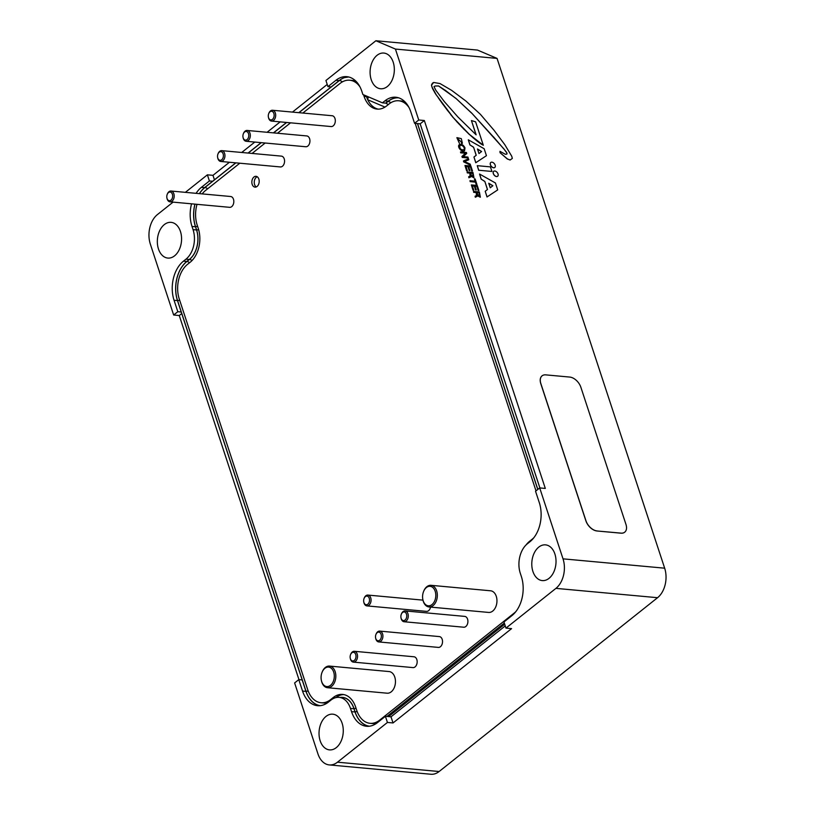 <?xml version="1.0" encoding="UTF-8"?>
<svg xmlns="http://www.w3.org/2000/svg" width="815" height="815" viewBox="0 0 815 815"><rect width="100%" height="100%" fill="white"/><g stroke="black" fill="none" stroke-linecap="round" stroke-linejoin="round"><path stroke-width="1.22" d="M504.658 624.117L388.47 716.579M369.409 726.216A28.688 19.305 95.2 0 1 355.014 711.699L353.954 708.48A21.842 14.701 -84.8 0 0 342.565 697.385A21.842 14.701 -84.8 0 0 340.099 697.467M320.254 705.668A28.688 19.305 95.2 0 1 305.982 691.171L177.517 300.47A28.688 19.305 95.2 0 1 186.89 261.503L189.467 259.455A21.801 14.67 -84.8 0 0 196.588 229.85L195.488 226.509A28.688 19.305 95.2 0 1 194.989 204.137M199.471 193.644A28.688 19.305 95.2 0 1 204.86 187.552L235.892 162.857M248.188 153.067L261.269 142.666M273.565 132.876L286.646 122.474M298.942 112.694L339.407 80.491A28.688 19.305 95.2 0 1 344.653 77.568L348.698 76.987M298.799 112.674L339.142 80.583A28.8 19.377 95.2 0 1 344.653 77.568M199.38 193.634A28.8 19.377 95.2 0 1 204.83 187.45L235.759 162.847M248.055 153.057L261.136 142.656M273.433 132.865L286.513 122.464M319.837 705.709A28.8 19.377 95.2 0 1 305.91 691.222L177.456 300.521A28.8 19.377 95.2 0 1 186.859 261.411L189.437 259.364A21.689 14.599 -84.8 0 0 196.527 229.901L195.427 226.56A28.8 19.377 95.2 0 1 194.917 204.137M368.991 726.257A28.8 19.377 95.2 0 1 354.943 711.75L353.893 708.53A21.73 14.629 -84.8 0 0 342.555 697.487A21.73 14.629 -84.8 0 0 340.578 697.508M504.689 624.219L388.612 716.589L391.006 716.813L505.249 625.91M417.555 123.585L537.829 489.397M388.327 104.565L385.699 103.067L387.991 101.366A28.8 19.377 95.2 0 1 398.301 97.719M385.892 103.148L388.022 101.457A28.688 19.305 95.2 0 1 398.739 97.851M417.474 123.585L537.768 489.458M367.657 99.573L368.38 96.853M217.656 157.529L217.748 157.998A5.43 3.657 -84.8 0 0 220.773 161.462A5.43 3.657 -84.8 0 0 224.696 157.662A5.43 3.657 -84.8 0 0 223.381 151.407A5.43 3.657 -84.8 0 0 221.772 150.643A5.43 3.657 -84.8 0 0 218.165 153.505L217.982 153.943A4.35 2.924 95.2 0 1 222.159 152.262A4.35 2.924 95.2 0 1 222.189 159.302A4.35 2.924 95.2 0 1 217.656 157.529A4.35 2.924 95.2 0 1 217.982 153.943M221.772 150.643L281.389 156.123A5.43 3.657 95.2 0 1 283.009 156.877A5.43 3.657 95.2 0 1 284.313 163.132A5.43 3.657 95.2 0 1 280.401 166.943L220.773 161.462M268.4 117.156L268.502 117.615A5.43 3.657 -84.8 0 0 271.517 121.078A5.43 3.657 -84.8 0 0 275.439 117.279A5.43 3.657 -84.8 0 0 274.135 111.023A5.43 3.657 -84.8 0 0 272.516 110.259A5.43 3.657 -84.8 0 0 268.909 113.122L268.736 113.56A4.35 2.924 95.2 0 1 272.913 111.879A4.35 2.924 95.2 0 1 272.933 118.919A4.35 2.924 95.2 0 1 268.4 117.156A4.35 2.924 95.2 0 1 268.736 113.56M272.516 110.259L332.143 115.74A5.43 3.657 95.2 0 1 333.763 116.494A5.43 3.657 95.2 0 1 335.067 122.749A5.43 3.657 95.2 0 1 331.145 126.559L271.517 121.078M350.246 658.184L350.348 658.652A5.43 3.657 -84.8 0 0 353.364 662.116A5.43 3.657 -84.8 0 0 357.286 658.316A5.43 3.657 -84.8 0 0 355.982 652.061A5.43 3.657 -84.8 0 0 354.362 651.297A5.43 3.657 -84.8 0 0 350.756 654.16L350.582 654.598A4.35 2.924 95.2 0 1 354.759 652.917A4.35 2.924 95.2 0 1 354.78 659.956A4.35 2.924 95.2 0 1 350.246 658.184A4.35 2.924 95.2 0 1 350.582 654.598M354.362 651.297L413.989 656.778A5.43 3.657 95.2 0 1 415.609 657.532A5.43 3.657 95.2 0 1 416.913 663.787A5.43 3.657 95.2 0 1 412.991 667.597L353.364 662.116M363.775 601.959L363.867 602.428A5.43 3.657 -84.8 0 0 366.893 605.891A5.43 3.657 -84.8 0 0 368.951 605.209A5.43 3.657 -84.8 0 0 371.029 599.28A5.43 3.657 -84.8 0 0 367.891 595.072A5.43 3.657 -84.8 0 0 364.285 597.935L364.101 598.373A4.35 2.924 95.2 0 1 368.798 597.314A4.35 2.924 95.2 0 1 367.83 604.19A4.35 2.924 95.2 0 1 363.775 601.959A4.35 2.924 95.2 0 1 364.101 598.373M430.544 607.104A5.43 3.657 95.2 0 1 428.568 610.69A5.43 3.657 95.2 0 1 426.52 611.372L366.893 605.891M422.853 599.555L422.944 600.013A10.87 7.315 -84.8 0 0 428.996 606.961A10.87 7.315 -84.8 0 0 437.268 596.804A10.87 7.315 -84.8 0 0 430.982 585.313A10.87 7.315 -84.8 0 0 426.327 587.157A10.87 7.315 -84.8 0 0 423.769 591.038L423.596 591.476A9.78 6.581 95.2 0 1 425.888 587.982A9.78 6.581 95.2 0 1 435.159 591.221A9.78 6.581 95.2 0 1 431.573 604.883A9.78 6.581 95.2 0 1 422.853 599.555A9.78 6.581 95.2 0 1 423.596 591.476M430.982 585.313L490.61 590.793A10.87 7.315 95.2 0 1 496.895 602.285A10.87 7.315 95.2 0 1 488.623 612.432L428.996 606.961M401 617.811L401.092 618.269A5.43 3.657 -84.8 0 0 404.118 621.743A5.43 3.657 -84.8 0 0 408.03 617.933A5.43 3.657 -84.8 0 0 406.726 611.678A5.43 3.657 -84.8 0 0 405.106 610.914A5.43 3.657 -84.8 0 0 401.51 613.777L401.326 614.215A4.35 2.924 95.2 0 1 405.503 612.534A4.35 2.924 95.2 0 1 405.534 619.573A4.35 2.924 95.2 0 1 401 617.811A4.35 2.924 95.2 0 1 401.326 614.215M405.106 610.914L464.733 616.395A5.43 3.657 95.2 0 1 466.353 617.149A5.43 3.657 95.2 0 1 467.657 623.404A5.43 3.657 95.2 0 1 463.745 627.214L404.118 621.743M375.623 637.992L375.715 638.461A5.43 3.657 -84.8 0 0 378.741 641.925A5.43 3.657 -84.8 0 0 382.663 638.125A5.43 3.657 -84.8 0 0 381.349 631.87A5.43 3.657 -84.8 0 0 379.739 631.105A5.43 3.657 -84.8 0 0 376.133 633.968L375.949 634.406A4.35 2.924 95.2 0 1 380.126 632.725A4.35 2.924 95.2 0 1 380.157 639.765A4.35 2.924 95.2 0 1 375.623 637.992A4.35 2.924 95.2 0 1 375.949 634.406M379.739 631.105L439.356 636.586A5.43 3.657 95.2 0 1 440.976 637.34A5.43 3.657 95.2 0 1 442.28 643.595A5.43 3.657 95.2 0 1 438.368 647.405L378.741 641.925M321.355 680.321L321.456 680.78A10.87 7.315 -84.8 0 0 327.498 687.717A10.87 7.315 -84.8 0 0 335.77 677.571A10.87 7.315 -84.8 0 0 329.484 666.079A10.87 7.315 -84.8 0 0 324.828 667.923A10.87 7.315 -84.8 0 0 322.271 671.805L322.098 672.243A9.78 6.581 95.2 0 1 324.401 668.748A9.78 6.581 95.2 0 1 333.661 671.988A9.78 6.581 95.2 0 1 330.075 685.649A9.78 6.581 95.2 0 1 321.355 680.321A9.78 6.581 95.2 0 1 322.098 672.243M329.484 666.079L389.112 671.56A10.87 7.315 95.2 0 1 395.397 683.041A10.87 7.315 95.2 0 1 387.125 693.198L327.498 687.717M243.033 137.338L243.125 137.806A5.43 3.657 -84.8 0 0 246.15 141.27A5.43 3.657 -84.8 0 0 250.062 137.47A5.43 3.657 -84.8 0 0 248.758 131.215A5.43 3.657 -84.8 0 0 247.139 130.451A5.43 3.657 -84.8 0 0 243.532 133.314L243.359 133.752A4.35 2.924 95.2 0 1 247.536 132.071A4.35 2.924 95.2 0 1 247.566 139.11A4.35 2.924 95.2 0 1 243.033 137.338A4.35 2.924 95.2 0 1 243.359 133.752M247.139 130.451L306.766 135.932A5.43 3.657 95.2 0 1 308.386 136.686A5.43 3.657 95.2 0 1 309.69 142.941A5.43 3.657 95.2 0 1 305.768 146.751L246.15 141.27M166.902 197.913L167.004 198.381A5.43 3.657 -84.8 0 0 170.029 201.845A5.43 3.657 -84.8 0 0 173.941 198.045A5.43 3.657 -84.8 0 0 172.637 191.79A5.43 3.657 -84.8 0 0 171.018 191.026A5.43 3.657 -84.8 0 0 167.411 193.888L167.238 194.327A4.35 2.924 95.2 0 1 171.415 192.646A4.35 2.924 95.2 0 1 171.445 199.685A4.35 2.924 95.2 0 1 166.902 197.913A4.35 2.924 95.2 0 1 167.238 194.327M171.018 191.026L230.645 196.507A5.43 3.657 95.2 0 1 232.265 197.261A5.43 3.657 95.2 0 1 233.569 203.516A5.43 3.657 95.2 0 1 229.647 207.326L170.029 201.845M257.194 176.723A5.43 3.657 -84.8 0 0 256.368 177.212A5.43 3.657 -84.8 0 0 254.249 182.244A5.43 3.657 -84.8 0 0 256.256 186.941M253.964 176.998A5.43 3.657 95.2 0 1 256.022 176.315A5.43 3.657 95.2 0 1 259.16 182.061A5.43 3.657 95.2 0 1 255.024 187.134A5.43 3.657 95.2 0 1 251.886 182.927A5.43 3.657 95.2 0 1 253.964 176.998M515.926 611.525A25.54 17.186 95.2 0 1 514.214 613.063L379.688 720.114A25.54 17.186 95.2 0 1 370.041 723.312A25.54 17.186 95.2 0 1 356.726 710.334L355.666 707.125A24.99 16.82 -84.8 0 0 342.636 694.421A24.99 16.82 -84.8 0 0 333.203 697.559L330.707 699.545A25.54 17.186 95.2 0 1 321.059 702.744A25.54 17.186 95.2 0 1 307.744 689.775L179.259 298.973A25.54 17.186 95.2 0 1 187.593 264.294L190.099 262.308A24.99 16.82 -84.8 0 0 198.259 228.363L197.199 225.144A25.54 17.186 95.2 0 1 197.006 204.321M533.866 537.696A25.54 17.186 95.2 0 1 532.164 539.235L529.668 541.221A24.99 16.82 -84.8 0 0 526.082 544.929M415.181 123.371L536.005 490.864M363.561 94.805L364.091 96.404A24.99 16.82 -84.8 0 0 377.121 109.098A24.99 16.82 -84.8 0 0 386.565 105.97L389.061 103.984A25.54 17.186 95.2 0 1 398.698 100.775A25.54 17.186 95.2 0 1 408.998 107.509M302.834 113.051L340.079 83.415A25.54 17.186 95.2 0 1 349.716 80.216A25.54 17.186 95.2 0 1 360.016 86.94M202.171 193.888A25.54 17.186 95.2 0 1 205.543 190.466L239.793 163.214M252.09 153.434L265.17 143.022M277.467 133.242L290.548 122.831M356.338 81.643A25.54 17.186 -84.8 0 0 352.121 80.43L349.716 80.216M378.333 109.149A24.99 16.82 -84.8 0 1 366.495 96.628L366.271 95.966M405.33 102.211A25.54 17.186 -84.8 0 0 401.102 100.999L398.698 100.775M386.972 716.436L504.312 623.067M370.041 723.312L372.445 723.537A25.54 17.186 -84.8 0 0 376.815 723.109M343.828 694.594A24.99 16.82 -84.8 0 0 335.78 697.64M321.059 702.744L323.463 702.968A25.54 17.186 -84.8 0 0 327.834 702.55M395.418 49.063L497.058 58.405L477.519 50.082L375.878 40.75L395.418 49.063L418.737 119.999L424.34 120.518L545.306 488.43L539.703 487.92L535.536 491.231L539.306 502.672A28.8 19.377 95.2 0 1 529.893 541.781L527.397 543.768A21.73 14.629 -84.8 0 0 520.296 573.281L521.356 576.5A28.8 19.377 95.2 0 1 511.942 615.6L503.955 621.967L505.972 628.11L511.576 628.63L393.034 722.956L387.431 722.447L337.481 762.188A21.73 14.629 95.2 0 1 329.27 764.918A21.73 14.629 95.2 0 1 317.942 753.875L294.623 682.939L298.779 679.629L302.548 691.069L305.961 691.385M387.431 722.447L385.403 716.293L377.416 722.65A28.8 19.377 95.2 0 1 366.546 726.267A28.8 19.377 95.2 0 1 351.53 711.638L350.47 708.418A21.73 14.629 -84.8 0 0 339.142 697.375A21.73 14.629 -84.8 0 0 330.931 700.105L328.435 702.092A28.8 19.377 95.2 0 1 317.555 705.698A28.8 19.377 95.2 0 1 302.548 691.069M385.403 716.293L388.612 716.589M375.878 40.75L325.929 80.491L327.946 86.645L335.943 80.288A28.8 19.377 95.2 0 1 346.813 76.671A28.8 19.377 95.2 0 1 361.829 91.3L362.889 94.52L382.429 102.833L386.004 103.169M327.946 86.645L331.155 86.94M382.429 102.833L384.924 100.846A28.8 19.377 95.2 0 1 395.795 97.24A28.8 19.377 95.2 0 1 410.811 111.869L414.57 123.31L418.737 119.999M495.163 165.18A3.209 1.997 -128.5 0 1 494.797 167.472A3.209 1.997 -128.5 0 1 491.241 166.209A3.209 1.997 -128.5 0 1 490.803 162.46A3.209 1.997 -128.5 0 1 493.177 162.643A3.209 1.997 -128.5 0 1 495.163 165.18M494.766 167.503A3.209 1.997 -128.5 0 1 494.736 167.523A3.209 1.997 -128.5 0 1 491.18 166.26A3.209 1.997 -128.5 0 1 490.742 162.511A3.209 1.997 -128.5 0 1 490.773 162.48M464.988 147.892L464.601 150.663C462.349 152.894 456.746 146.832 459.283 144.683C461.463 143.735 463.358 144.805 464.988 147.892M464.57 150.694L464.53 150.714C462.288 152.945 456.685 146.883 459.222 144.734L459.253 144.713M464.346 147.912L464.061 149.766C460.933 150.133 459.528 148.727 459.864 145.549C461.565 144.775 463.052 145.569 464.346 147.912L464.03 149.787M459.833 145.579C461.524 144.846 463.012 145.641 464.285 147.973M486.443 155.685L475.817 162.694L473.953 157.02L476.235 155.278L473.586 147.22L469.98 144.927L468.299 139.803L484.151 148.717L486.443 155.685L475.817 162.694M475.756 162.745L473.953 157.02M476.174 155.329L473.586 147.22M473.525 147.27L469.98 144.927M469.919 144.978L468.299 139.803M478.986 153.566L481.614 151.508L477.478 148.992L478.986 153.566M481.543 151.559L477.519 149.114M497.69 189.915L487.075 196.924L485.21 191.26L487.492 189.508L484.844 181.45L481.237 179.157L479.556 174.043L495.408 182.957L497.69 189.915L487.075 196.924M487.013 196.986L485.21 191.26M487.431 189.559L484.844 181.45M484.782 181.501L481.237 179.157M481.166 179.219L479.556 174.043M490.243 187.807L492.871 185.738L488.735 183.232L490.243 187.807M492.8 185.789L488.776 183.344M465.447 153.251L460.801 152.823L460.506 151.947L466.404 152.487L466.71 153.424L463.266 156.643L467.912 157.071L468.197 157.957L462.309 157.417L461.993 156.47L465.447 153.251L460.801 152.823M460.73 152.874L460.506 151.947M462.309 157.417L468.197 157.957M462.237 157.468L461.993 156.47M461.932 156.521L465.375 153.302M471.804 170.967L470.449 166.861L468.645 166.698L469.909 170.539L469.216 170.478L467.953 166.637L465.956 166.454L467.362 170.712L466.659 170.651L464.957 165.465L470.846 166.005L472.496 171.028L471.732 171.018L470.449 166.861M470.387 166.912L468.666 166.759M469.216 170.478L469.909 170.539M469.145 170.529L467.953 166.637M467.892 166.698L465.976 166.515M466.659 170.651L467.362 170.712M466.598 170.702L464.957 165.465M471.732 171.018L472.496 171.028M476.918 184.475L476.225 184.404L475.461 182.102L470.265 181.623L469.96 180.696L475.155 181.175L474.412 178.893L475.104 178.954L476.918 184.475L476.225 184.404M476.154 184.465L475.461 182.102M475.4 182.153L470.265 181.623M470.204 181.674L469.96 180.696M475.074 181.164L474.412 178.893M476.418 195.712L476.306 192.564L473.79 192.33L473.484 191.403L479.373 191.943L480.361 197.169L477.468 195.651L475.389 197.22L475.064 196.221L476.663 195.569M480.3 197.22L477.458 195.794M477.468 195.651L475.389 197.22M477.396 195.712L476.673 196.721L477.396 195.712M475.328 197.271L475.064 196.221M476.347 195.763L476.867 194.255M476.795 194.306L476.306 192.564M476.245 192.615L473.79 192.33M473.719 192.381L473.484 191.403M477.559 194.316L479.729 196.303L479.037 192.809L477.009 192.625L477.559 194.316M479.699 196.334L479.77 195.05M479.699 195.101L479.037 192.809M478.965 192.87L477.03 192.686M478.201 190.425L476.846 186.319L475.043 186.156L476.306 189.997L475.614 189.936L474.35 186.095L472.354 185.912L473.76 190.17L473.057 190.109L471.355 184.924L477.244 185.463L478.894 190.486L478.13 190.476L476.846 186.319M476.785 186.37L475.064 186.217M475.614 189.936L476.306 189.997M475.542 189.987L474.35 186.095M474.279 186.156L472.374 185.973M473.057 190.109L473.76 190.17M472.995 190.16L471.355 184.924M478.13 190.476L478.894 190.486M470.021 176.254L469.909 173.106L467.392 172.872L467.087 171.945L472.975 172.485L473.963 177.711L471.07 176.193L468.992 177.762L468.666 176.763L470.265 176.111M473.933 177.731L471.06 176.335M471.07 176.193L468.992 177.762M470.999 176.254L470.275 177.263L470.999 176.254M468.931 177.813L468.666 176.763M469.949 176.305L470.469 174.797M470.398 174.848L469.909 173.106M469.848 173.157L467.392 172.872M467.321 172.923L467.087 171.945M471.162 174.858L473.332 176.845L472.639 173.351L470.612 173.167L471.162 174.858M473.301 176.875L473.372 175.592M473.301 175.643L472.639 173.351M472.568 173.412L470.632 173.228M470.571 165.16L463.786 161.91L463.47 160.963L468.472 158.793L468.798 159.771L464.469 161.513L470.245 164.172L470.5 165.211L463.786 161.91M463.715 161.961L463.47 160.963M464.499 161.523L468.798 159.771M457.439 138.57L461.83 142.442L457.47 138.54L459.395 143.348L456.879 137.684M462.4 143.277L461.626 143.552L462.4 143.277L461.29 138.621L456.909 137.654L459.456 143.287M461.697 143.501L461.382 142.543L461.626 143.552M491.924 171.456L478.751 170.243L477.254 165.669L490.426 166.881L491.924 171.456L478.751 170.243M478.69 170.294L477.254 165.669M444.277 101.539L457.949 117.014L476.133 134.842L471.437 120.559L475.614 121.832L483.315 145.264L469.379 134.393L453.14 117.462L436.208 94.774L431.981 86.93L431.532 85.106L433.662 82.468L440.049 83.578L451.581 90.322L465.925 101.06L480.341 114.263L494.022 130.268L504.73 144.571L511.728 156.195L512.34 158.416L510.19 159.964L507.511 159.017L500.125 152.751L499.952 151.335L505.361 154.28L506.889 154.076L507.012 153.169L503.884 148.9L471.712 113.102L455.921 98.371L438.531 85.942L435.291 85.993L434.008 86.573L435.801 90.231L444.277 101.539M476.021 134.76L471.437 120.559M481.838 144.428L483.315 145.264M481.777 144.479L480.3 143.399M480.239 143.45L477.529 141.372M477.458 141.423L476.082 140.16M476.011 140.221L473.403 137.969M473.342 138.02L472.109 136.777M472.048 136.828L469.379 134.393M469.308 134.455L464.305 129.493M464.244 129.544L462.034 127.15M461.962 127.201L459.701 124.634M459.629 124.685L457.429 122.291M457.358 122.342L455.259 119.785M455.188 119.836L453.14 117.462M453.069 117.513L451.388 115.343M451.316 115.394L449.737 113.061M449.666 113.112L447.995 110.952M447.924 111.003L443.207 104.656M443.146 104.707L439.906 100.082M439.835 100.143L438.755 98.381M438.684 98.442L437.523 96.486M437.461 96.547L436.208 94.774M436.147 94.825L434.986 92.89M434.915 92.941L433.855 90.832M433.794 90.883L432.796 88.957M432.724 89.008L431.981 86.93M431.909 86.981L431.532 85.106M431.461 85.157L432.031 83.914M431.97 83.965L432.755 82.916M510.19 159.964L512.34 158.416M510.119 160.015L507.511 159.017M507.439 159.078L500.125 152.751M500.064 152.802L499.952 151.335M506.818 154.117L507.012 153.169M506.94 153.23L506.084 151.621M506.013 151.672L503.884 148.9M503.823 148.962L493.391 136.757M493.32 136.808L471.712 113.102M471.64 113.153L455.921 98.371M455.86 98.421L444.898 90.017M444.837 90.068L438.531 85.942M438.46 85.993L435.291 85.993M435.23 86.044L434.018 86.594M498.026 173.972A3.158 1.966 -128.5 0 1 497.659 176.234A3.158 1.966 -128.5 0 1 494.155 174.981A3.158 1.966 -128.5 0 1 493.727 171.282A3.158 1.966 -128.5 0 1 496.06 171.466A3.158 1.966 -128.5 0 1 498.026 173.972M497.629 176.264A3.158 1.966 -128.5 0 1 497.598 176.285A3.158 1.966 -128.5 0 1 494.094 175.031A3.158 1.966 -128.5 0 1 493.656 171.333A3.158 1.966 -128.5 0 1 493.696 171.313M597.059 530.922A10.87 6.754 -128.5 0 1 585.944 520.734L540.854 383.59A10.87 6.754 -128.5 0 1 542.087 375.827A10.87 6.754 -128.5 0 1 545.744 374.869L569.756 377.07A10.87 6.754 -128.5 0 1 580.871 387.268L625.961 524.412A10.87 6.754 -128.5 0 1 624.718 532.175A10.87 6.754 -128.5 0 1 621.071 533.132L596.988 530.983A10.87 6.754 -128.5 0 1 585.873 520.785L540.783 383.641A10.87 6.754 -128.5 0 1 542.026 375.878A10.87 6.754 -128.5 0 1 542.057 375.847M624.657 532.226L624.718 532.175A10.87 6.754 -128.5 0 1 624.657 532.226A10.87 6.754 -128.5 0 1 620.999 533.183L596.988 530.983M539.703 487.92L563.022 558.846A21.73 14.629 95.2 0 1 555.922 588.369L505.972 628.11M329.27 764.918L430.921 774.25A21.73 14.629 -84.8 0 0 439.122 771.52L657.562 597.701A21.73 14.629 -84.8 0 0 664.663 568.187L497.058 58.405M342.137 723.282A17.93 12.062 95.2 0 1 340.914 741.538A17.93 12.062 95.2 0 1 329.515 749.882A17.93 12.062 95.2 0 1 319.134 730.923A17.93 12.062 95.2 0 1 332.795 714.174A17.93 12.062 95.2 0 1 342.137 723.282M180.441 231.47A17.93 12.062 95.2 0 1 179.219 249.726A17.93 12.062 95.2 0 1 167.809 258.07A17.93 12.062 95.2 0 1 157.438 239.111A17.93 12.062 95.2 0 1 171.089 222.352A17.93 12.062 95.2 0 1 180.441 231.47M393.197 62.174A17.93 12.062 95.2 0 1 391.974 80.43A17.93 12.062 95.2 0 1 380.564 88.764A17.93 12.062 95.2 0 1 370.193 69.815A17.93 12.062 95.2 0 1 383.845 53.056A17.93 12.062 95.2 0 1 393.197 62.174M554.893 553.986A17.93 12.062 95.2 0 1 553.67 572.242A17.93 12.062 95.2 0 1 542.27 580.586A17.93 12.062 95.2 0 1 531.889 561.627A17.93 12.062 95.2 0 1 545.551 544.868A17.93 12.062 95.2 0 1 554.893 553.986M298.973 679.639L179.259 315.537L173.656 315.018L150.337 244.093A21.73 14.629 95.2 0 1 157.438 214.569L173.075 202.13M185.372 192.34L207.387 174.828L212.98 175.337L229.422 162.256M241.719 152.476L254.8 142.065M267.096 132.285L280.177 121.873M292.463 112.093L327.223 84.434M173.656 315.018L177.813 311.707L181.236 312.023M181.745 313.561L179.259 315.537M391.006 716.813L393.034 722.956M539.887 487.93L420.173 123.829L414.57 123.31M424.34 120.518L420.173 123.829M212.98 175.337L214.447 179.799M212.603 181.266L209.404 180.971L207.387 174.828M302.202 679.934L298.779 679.629M177.813 311.707L174.053 300.266A28.8 19.377 95.2 0 1 183.467 261.157L185.963 259.17A21.73 14.629 -84.8 0 0 193.063 229.657L192.004 226.438A28.8 19.377 95.2 0 1 191.545 203.821M196.079 193.328A28.8 19.377 95.2 0 1 201.407 187.338L209.404 180.971M366.373 96.007L367.239 98.646M367.738 99.756L384.975 107.091M390.843 102.731A5.328 3.311 51.5 0 0 388.022 101.457M357.164 711.577A5.328 2.129 -18.2 0 1 355.014 711.699M356.074 708.367A5.328 2.129 -18.2 0 1 353.954 708.48M336.952 696.805A5.328 3.311 -128.5 0 1 337.003 697.416M339.407 80.491A5.328 3.311 -128.5 0 1 342.371 81.877M204.86 187.552A5.328 3.311 -128.5 0 1 207.652 188.795M195.488 226.509A5.328 2.129 161.8 0 0 197.617 226.387M196.588 229.85A5.328 2.129 161.8 0 0 198.677 229.738M189.467 259.455A5.328 3.311 -128.5 0 1 192.034 260.535M186.89 261.503A5.328 3.311 -128.5 0 1 189.61 262.695M177.517 300.47A5.328 2.129 161.8 0 0 179.708 300.338M305.982 691.171A5.328 2.129 161.8 0 0 308.192 691.039M366.495 96.628L364.091 96.404M530.473 541.303L529.668 541.221M380.513 720.185L379.688 720.114M335.342 697.752L333.203 697.559M331.562 699.627L330.707 699.545M335.943 80.288L339.142 80.583M384.924 100.846L388.256 101.152M664.663 568.187L563.022 558.846M555.922 588.369L657.562 597.701M439.122 771.52L337.481 762.188M174.053 300.266L177.476 300.582M201.407 187.338L204.616 187.633M192.004 226.438L195.488 226.764M193.063 229.657L196.547 229.973M185.963 259.17L189.294 259.476M183.467 261.157L186.798 261.462M350.47 708.418L353.954 708.734M351.53 711.638L355.014 711.953M422.975 600.135L367.891 595.072M339.142 697.375L344.501 697.864"/></g></svg>
